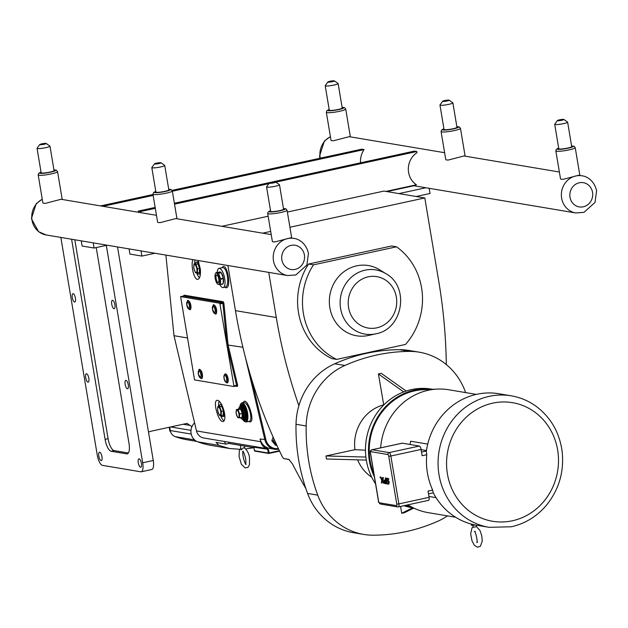 <?xml version="1.0" encoding="UTF-8"?>
<svg xmlns="http://www.w3.org/2000/svg" width="628" height="628" viewBox="0 0 628 628"><rect width="100%" height="100%" fill="white"/><g stroke="black" fill="none" stroke-linecap="round" stroke-linejoin="round"><path stroke-width="0.94" d="M380.05 477.076L380.223 477.782M380.089 477.241L380.207 477.641M382.703 477.421L383.323 477.531L382.97 480.334L384.312 483.427L382.97 480.334L383.323 477.531L382.703 477.421L382.35 480.232L383.692 483.325L384.312 483.427L383.692 483.325M381.738 480.13L380.395 477.037L381.015 477.139L382.358 480.239L381.997 483.042L381.384 482.94L381.738 480.13L380.395 477.037L381.015 477.139L382.35 480.232L382.711 477.421M382.35 480.232L382.005 483.042M381.997 483.042L381.384 482.94M385.671 480.239L385.278 477.908L385.835 478.002L386.817 483.85L385.835 478.002L385.278 477.908L386.055 482.579L384.76 482.359L384.572 481.221L385.545 481.386L385.349 480.2L384.25 480.043L384.383 482.799A2.284 0.793 -102.3 0 0 384.407 482.869L386.817 483.85L385.254 483.591M384.14 480.075L385.349 480.2L385.545 481.386L384.572 481.221L384.768 482.359L386.055 482.579M387.248 483.945L387.044 482.72L387.248 483.945L388.677 484.188L389.242 482.571L388.638 480.82L387.123 480.483L386.934 479.337L388.748 479.651L388.551 478.481L386.55 478.214L386.769 481.024L388.622 481.927L388.803 483.018L387.044 482.72L388.803 483.018M388.677 484.188L389.242 482.571L388.905 481.229L387.123 480.483L386.934 479.337L388.748 479.651L388.551 478.481L386.55 478.214M240.312 445.362L241.191 449.829L243.413 447.811L244.418 447.874C247.432 450.606 249.135 453.965 249.528 457.938L249.442 464.861L247.895 467.397L245.156 467.97L241.372 464.257L239.072 456.548L239.354 450.519L240.783 448.188M432.464 389.305A60.084 55.813 99.5 0 0 414.59 390.074A60.084 55.813 99.5 0 0 374.421 477.005M404.848 505.501A60.084 55.813 99.5 0 0 412.557 507.73M373.927 474.03A59.291 55.083 -80.5 0 1 370.088 460.646A59.291 55.083 -80.5 0 1 423.413 389.713L437.41 389.077A62.298 57.87 -80.5 0 1 448.8 389.768L476.307 394.392M446.32 364.578A515.745 479.117 99.5 0 0 438.894 282.184L424.803 197.946L289.916 227.25M305.852 488.553A515.745 479.117 99.5 0 1 292.538 464.068L288.872 459.398L283.613 458.511L288.739 459.468A170.298 158.201 -80.5 0 1 283.613 458.511L282.396 456.941A515.745 479.117 99.5 0 1 235.453 310.64L276.296 317.509A515.745 479.117 99.5 0 0 298.881 405.688A65.5 60.845 -80.5 0 1 334.708 363.777A180.519 167.7 -80.5 0 1 399.526 349.694A65.5 60.845 -80.5 0 1 409.142 350.479L419.3 352.182A65.5 60.845 -80.5 0 1 465.215 391.44A180.519 167.7 99.5 0 1 465.631 392.594M375.882 333.813L368.479 335.462A35.608 33.08 -80.5 0 1 329.857 307.759A35.608 33.08 -80.5 0 1 343.665 271.916A35.608 33.08 -80.5 0 1 379.524 269.75L385.985 273.73A32.554 30.246 99.5 0 0 353.203 275.708A32.554 30.246 99.5 0 0 340.58 308.481A32.554 30.246 99.5 0 0 375.882 333.813C402.909 329.276 410.037 286.855 385.985 273.73M336.647 359.397L331.749 358.572A64.472 59.895 -80.5 0 1 308.552 264.027L313.451 264.851A64.472 59.895 99.5 0 0 336.647 359.397L405.492 344.442A64.472 59.895 99.5 0 0 396.527 246.804L313.451 264.851M308.552 264.027L391.637 245.98L396.527 246.804M403.71 391.919L378.409 373.95L381.243 373.33L406.175 391.04M383.747 404.989L378.409 373.95M366.312 460.081L326.458 458.99L325.956 455.967L354.946 449.672L365.48 450.197M325.956 455.967L365.889 457.058M298.881 405.688A65.5 60.845 99.5 0 0 296.016 424.277L306.174 425.988A65.5 60.845 -80.5 0 1 344.874 365.48L334.708 363.777M306.174 425.988A180.519 167.7 99.5 0 0 317.752 495.162L307.587 493.451A65.5 60.845 99.5 0 0 353.493 532.709L363.659 534.412A65.5 60.845 -80.5 0 1 317.752 495.162M447.481 515.886A65.5 60.845 -80.5 0 1 438.093 521.114A180.519 167.7 99.5 0 1 373.275 535.197A65.5 60.845 -80.5 0 1 363.659 534.412M399.526 349.694L409.692 351.405A65.5 60.845 -80.5 0 1 419.3 352.182M409.692 351.405A180.519 167.7 99.5 0 0 344.874 365.48M354.946 449.672A39.611 36.801 -80.5 0 1 383.582 404.895M413.601 508.146L404.558 512.652L401.724 513.264L400.578 506.427M371.752 477.209A39.611 36.801 -80.5 0 1 357.622 459.837M401.724 513.264L412.706 507.793L411.45 507.581A60.084 55.813 99.5 0 1 403.875 505.713M432.637 389.297L431.373 389.085A60.084 55.813 99.5 0 0 411.575 389.572A60.084 55.813 99.5 0 0 375.575 483.874M296.016 424.277A180.519 167.7 99.5 0 0 307.587 493.451M287.373 212.06L383.951 191.077L424.803 197.946M227.901 265.511L235.453 310.64M268.745 272.379L276.296 317.509M268.148 216.236L221.817 226.3M270.692 231.426L262.669 233.169M511.2 395.813L498.813 393.732A66.678 61.944 99.5 0 0 426.341 451.406L426.742 454.711A66.678 61.944 99.5 0 0 427.409 472.892A66.678 61.944 99.5 0 0 432.661 490.075L433.257 492.752A66.678 61.944 99.5 0 0 476.699 525.244L489.086 527.324L511.373 526.774C525.212 523.626 536.893 516.459 546.415 505.265C559.171 489.416 564.384 471.267 562.06 450.841C559.273 432.025 550.583 417.149 535.99 406.214C528.478 400.821 520.212 397.359 511.2 395.813A66.678 61.944 99.5 0 0 439.027 474.846A66.678 61.944 99.5 0 0 489.086 527.324M421.105 449.632L426.459 450.535M426.742 454.711L422.126 455.716L421.074 449.444A3.273 1.138 -102.3 0 0 419.347 446.045L389.125 452.607L372.106 449.742A3.273 1.138 -102.3 0 0 371.941 449.75A3.273 1.138 -102.3 0 0 371.697 449.899M428.429 500.351A3.273 1.138 -102.3 0 0 428.586 500.343A3.273 1.138 -102.3 0 0 429.089 497.345L428.045 491.08L432.661 490.075M370.873 451.673L387.892 454.539A1.641 0.565 77.7 0 1 388.756 456.234L396.77 504.135A1.641 0.565 77.7 0 1 396.441 505.634L379.422 502.777A1.641 0.565 77.7 0 1 378.558 501.073L370.544 453.173A1.641 0.565 77.7 0 1 370.873 451.673A1.641 1.523 99.5 0 1 372.106 449.742L402.32 443.18A3.273 1.138 -102.3 0 0 402.163 443.187A3.273 1.138 -102.3 0 0 402.014 443.25M402.32 443.18L419.347 446.045M472.876 525.314L473.316 527.3L476.33 526.649M473.127 526.837L472.02 527.826L470.662 533.941L472.036 540.904L474.336 545.253L477.366 547.184L480.357 546.321L482.273 541.061L481.755 535.723L479.988 530.527L476.44 526.641M471.157 524.027L471.353 525.22A3.132 0.4 -9.5 0 0 475.223 524.969M409.982 444.467A64.919 60.304 -80.5 0 1 410.696 441.233L427.723 444.098M436.06 497.651L428.94 496.458M455.653 517.26L428.147 512.636A62.298 57.87 -80.5 0 1 417.157 509.559A62.298 57.87 -80.5 0 1 407.933 504.834M380.647 447.858A62.298 57.87 -80.5 0 1 437.41 389.077M81.255 240.862L82.119 246.035L94.074 248.044L107.129 245.21M94.074 248.044L93.211 242.871M100.558 205.913L152.989 194.523M172.111 190.37L361.704 149.181L364.099 149.582L172.362 191.234M360.582 162.809A18.864 17.521 -80.5 0 1 364.099 149.582M153.138 195.41L102.953 206.314M425.863 187.756L398.953 193.597M386.997 191.587L413.907 185.747M129.07 248.9L129.933 254.073L141.889 256.083L141.025 250.91M429.167 188.314L430.039 193.487L416.183 196.493M154.943 253.249L141.889 256.083M273.965 438.964L273.298 440.974L271.861 440.738L275.488 445.26L276.932 445.495M273.298 440.974L276.924 445.495M271.861 440.738L273.101 437.017M245.297 356.916L264.875 439.796A13.102 12.168 99.5 0 0 274.53 449.216L269.75 448.416A13.102 12.168 -80.5 0 1 260.094 438.988L265.872 439.631L251.593 379.171M267.497 448.698L267.112 448.62A0.785 0.73 -80.5 0 1 267.646 449.232L268.572 449.664L267.497 448.698A9.828 9.13 -80.5 0 1 260.746 441.727L260.094 438.988M148.522 432.158A16.375 15.213 99.5 0 1 151.701 431.075L187.097 423.382A70.477 65.469 99.5 0 0 190.096 425.407A8.125 7.544 -80.5 0 1 191.823 426.922A11.265 10.464 99.5 0 0 197.742 441.822A81.876 76.059 99.5 0 0 210.929 445.378L229.636 448.525L218.764 445.354L216.236 442.457M222.61 267.591L222.665 267.575C225.083 267.881 226.747 271.327 227.666 277.929C228.011 283.197 227.289 286.25 225.491 287.067L223.199 287.569A9.828 3.407 -102.3 0 0 224.698 278.573A9.828 3.407 -102.3 0 0 219.031 268.368A9.828 3.407 -102.3 0 0 217.217 272.364M219.855 284.61A9.828 3.407 -102.3 0 0 223.199 287.569M242.895 347.276L227.053 344.898L236.599 385.309L237.596 385.152L228.066 344.788L223.898 303.253L223.223 301.738L184.02 295.144A0.785 0.73 -80.5 0 1 183.415 296.016L222.626 302.61L222.877 303.308L223.898 303.253M187.537 337.974L173.987 335.697L165.894 255.086M198.079 260.494L200.348 269.09C200.772 274.993 199.979 278.4 197.969 279.327C194.35 280.637 190.465 265.495 192.906 259.631M243.829 402.399L243.829 402.399C246.231 402.705 248.343 406.057 250.179 412.455C251.263 417.573 250.988 420.517 249.347 421.31L246.074 422.016A9.828 3.407 -102.3 0 0 247.573 413.02A9.828 3.407 -102.3 0 0 241.898 402.815L243.782 402.407M253.312 446.327L203.723 437.991A9.828 9.13 -80.5 0 1 196.486 430.926L173.987 335.697M217.665 400.287C220.255 401.331 222.43 405.099 224.188 411.568C225.374 417.298 225.052 420.611 223.207 421.49C218.685 423.021 212.327 400.79 217.139 400.295L217.665 400.287M180.621 296.628L219.824 303.222L233.891 385.898L236.599 385.309L236.591 385.89L233.757 386.503L194.554 379.909L180.621 296.628L183.415 296.016M233.891 385.898L233.797 386.495L236.819 385.882A0.785 0.73 -80.5 0 1 237.4 386.448L237.596 385.152M254.277 447.262L267.646 449.232L268.289 453.039L254.466 450.716L253.83 446.908L254.277 447.262M267.112 448.62L253.28 446.32A0.785 0.73 -80.5 0 1 253.83 446.908M215.969 442.41L225.931 444.082L228.89 443.439L253.916 447.646M253.924 447.717L245.799 448.965M239.88 449.287L229.636 448.525M201.737 378.135A4.278 1.484 -102.3 0 0 202.373 374.217A4.278 1.484 -102.3 0 0 199.924 369.766M215.914 313.584A4.278 1.484 -102.3 0 0 216.542 309.675A4.278 1.484 -102.3 0 0 214.093 305.224M190.213 309.266A4.278 1.484 -102.3 0 0 190.841 305.349A4.278 1.484 -102.3 0 0 188.4 300.898M227.446 382.483A4.278 1.484 -102.3 0 0 228.074 378.574A4.278 1.484 -102.3 0 0 225.617 374.092M195.457 272.788L199.343 272.67L199.555 268.446L197.561 268.878L195.881 264.341L193.997 264.019L193.785 268.242L195.457 272.788M197.349 273.101L197.561 268.878M193.997 264.019L197.875 263.901L199.555 268.446M197.875 263.901L195.881 264.341M195.339 263.729A6.154 2.135 77.7 0 1 196.36 262.111A6.154 2.135 77.7 0 1 199.916 268.509A6.154 2.135 77.7 0 1 198.974 274.146A6.154 2.135 77.7 0 1 197.373 273.101M196.36 262.111L197.796 261.798A6.154 2.135 77.7 0 1 198.793 262.166M200.418 273.832A6.154 2.135 77.7 0 1 200.411 273.832L198.974 274.146M193.926 268.376A4.003 1.389 77.7 0 1 194.727 264.71A4.003 1.389 77.7 0 1 196.847 268.87A4.003 1.389 77.7 0 1 196.038 272.536A4.003 1.389 77.7 0 1 193.926 268.376M217.838 406.497L217.626 410.72L219.305 415.257L221.189 415.579L223.183 415.147L223.395 410.924L221.401 411.356L219.721 406.811L217.838 406.497L221.715 406.379L219.721 406.811M223.395 410.924L221.715 406.379M221.189 415.579L221.401 411.356M221.213 415.571A6.154 2.135 -102.3 0 0 222.814 416.623A6.154 2.135 -102.3 0 0 223.756 410.979A6.154 2.135 -102.3 0 0 220.2 404.589A6.154 2.135 -102.3 0 0 219.18 406.198M224.863 415.838A6.154 2.135 77.7 0 1 224.251 416.309L222.814 416.623M217.767 410.853A4.003 1.389 -102.3 0 0 219.879 415.014A4.003 1.389 -102.3 0 0 220.687 411.34A4.003 1.389 -102.3 0 0 218.568 407.187A4.003 1.389 -102.3 0 0 217.767 410.853M220.522 272.332A6.154 2.135 -102.3 0 0 219.565 272.002A6.154 2.135 -102.3 0 0 219.29 272.12L221.056 272.419L218.34 273.007L216.04 272.623L219.29 272.12M222.807 276.917A6.154 2.135 -102.3 0 0 221.715 273.957L223.278 278.204L220.569 278.793L218.528 273.266L221.237 272.678L221.715 273.957M223.16 282.608A6.154 2.135 -102.3 0 0 223.301 279.853L223.105 283.801L220.389 284.39L220.648 279.248L223.356 278.659L223.301 279.853M217.979 284.209L220.279 284.594L222.995 284.005A6.704 2.324 -102.3 0 0 223.105 283.801M217.979 284.358L217.751 284.217A5.801 2.01 -102.3 0 0 219.447 279.146A5.801 2.01 -102.3 0 0 215.459 273.675A5.801 2.01 -102.3 0 0 215.216 278.432A5.801 2.01 -102.3 0 0 217.751 284.217M223.356 278.659A6.704 2.324 -102.3 0 0 223.278 278.204M220.648 279.248A6.704 2.324 -102.3 0 0 220.609 279.02A6.704 2.324 -102.3 0 0 220.569 278.793M219.69 271.987A6.154 2.135 77.7 0 1 219.808 271.948A6.154 2.135 77.7 0 1 220.891 272.395M221.315 272.874A6.154 2.135 77.7 0 1 223.364 278.345A6.154 2.135 77.7 0 1 223.121 283.346M215.899 278.549A3.933 1.366 -102.3 0 0 218.167 282.631A3.933 1.366 -102.3 0 0 218.764 279.028A3.933 1.366 -102.3 0 0 216.495 274.946A3.933 1.366 -102.3 0 0 215.899 278.549M216.621 274.938A3.933 1.366 -102.3 0 0 216.134 278.494A3.933 1.366 -102.3 0 0 218.285 282.584M241.701 404.558A8.188 2.842 77.7 0 1 241.89 404.495A8.188 2.842 77.7 0 1 246.616 412.996A8.188 2.842 77.7 0 1 245.367 420.501A8.188 2.842 77.7 0 1 245.171 420.517M242.816 413.405L241.136 408.852L239.244 408.538L239.032 409.016L240.76 409.307L242.29 413.452L242.094 417.314L242.604 417.628L242.816 413.405L239.621 414.033L238.091 409.88L236.364 409.589L236.175 413.452L237.706 417.596L239.433 417.887L242.094 417.314M241.136 408.852L238.091 409.88M236.364 409.589L239.032 409.016M239.433 417.887L239.621 414.033M236.207 413.585A3.721 1.287 -102.3 0 0 238.169 417.455A3.721 1.287 -102.3 0 0 238.923 414.04A3.721 1.287 -102.3 0 0 236.952 410.178A3.721 1.287 -102.3 0 0 236.207 413.585M219.156 401.119A11.006 3.815 -102.3 0 0 218.575 406.332M220.538 415.516A11.006 3.815 -102.3 0 0 224.118 420.823M194.939 259.968A11.006 3.815 -102.3 0 0 194.727 263.862M196.69 273.047A11.006 3.815 -102.3 0 0 199.516 277.788M224.392 441.468A11.265 10.464 99.5 0 0 225.931 444.082M191.823 426.922A11.265 10.464 -80.5 0 1 194.578 422.864M228.89 443.439L228.686 442.19M72.299 297.609A4.294 1.492 77.7 0 1 72.95 293.676A4.294 1.492 77.7 0 1 75.431 298.135A4.294 1.492 77.7 0 1 74.771 302.068A4.294 1.492 77.7 0 1 72.299 297.609M85.698 377.687A4.294 1.492 77.7 0 1 86.35 373.754A4.294 1.492 77.7 0 1 88.831 378.213A4.294 1.492 77.7 0 1 88.179 382.146A4.294 1.492 77.7 0 1 85.698 377.687M111.737 304.242A4.294 1.492 77.7 0 1 112.396 300.302A4.294 1.492 77.7 0 1 114.877 304.768A4.294 1.492 77.7 0 1 114.218 308.701A4.294 1.492 77.7 0 1 111.737 304.242M125.137 384.32A4.294 1.492 77.7 0 1 125.796 380.38A4.294 1.492 77.7 0 1 128.277 384.846A4.294 1.492 77.7 0 1 127.617 388.779A4.294 1.492 77.7 0 1 125.137 384.32M138.27 462.797A4.294 1.492 77.7 0 1 138.929 458.856A4.294 1.492 77.7 0 1 141.41 463.323A4.294 1.492 77.7 0 1 140.751 467.256A4.294 1.492 77.7 0 1 138.27 462.797M98.824 456.164A4.294 1.492 77.7 0 1 99.483 452.231A4.294 1.492 77.7 0 1 101.964 456.689A4.294 1.492 77.7 0 1 101.304 460.622A4.294 1.492 77.7 0 1 98.824 456.164M117.53 246.961L153.263 460.497A9.828 3.407 77.7 0 1 151.764 469.493L141.198 471.793A9.828 3.407 77.7 0 1 140.719 471.801L102.474 465.364A9.828 3.407 77.7 0 1 97.277 455.151L60.845 237.423M96.233 247.573L128.991 443.368A11.461 3.98 77.7 0 1 127.249 453.863A11.461 3.98 77.7 0 1 126.691 453.871L111.148 451.257A11.461 3.98 77.7 0 1 105.088 439.349L71.6 239.237M128.363 453L114.147 450.606A11.461 3.98 77.7 0 1 108.087 438.697L74.803 239.77M106.32 245.383L142.697 462.789A9.828 3.407 77.7 0 1 141.198 471.793M196.784 441.405L187.27 439.804A80.305 74.599 -80.5 0 1 175.165 436.625A8.125 7.544 -80.5 0 1 170.29 430.557L169.725 427.158M170.471 431.389L169.874 431.177L170.439 431.271M169.874 431.177L169.222 427.268M442.646 101.249L439.993 104.907A6.547 0.848 -9.5 0 0 439.961 105.025A6.547 0.848 -9.5 0 0 440.416 105.245A6.547 0.848 -9.5 0 0 447.701 104.57A6.547 0.848 -9.5 0 0 452.874 102.859A6.547 0.848 -9.5 0 0 452.804 102.764L449.106 100.166A3.305 0.424 -9.5 0 0 448.91 100.103A3.305 0.424 -9.5 0 0 445.448 100.409A3.305 0.424 -9.5 0 0 442.646 101.249A3.305 0.424 -9.5 0 0 442.858 101.422A3.305 0.424 -9.5 0 0 446.744 101.037A3.305 0.424 -9.5 0 0 449.106 100.166M452.874 102.859L456.964 127.296A6.547 0.848 170.5 0 1 451.791 128.999A6.547 0.848 170.5 0 1 444.506 129.674A6.547 0.848 170.5 0 1 444.043 129.454L439.961 105.025M559.367 172.009L463.951 155.964L448.447 160.007A9.828 1.264 170.5 0 1 446.453 159.928A9.828 1.264 170.5 0 1 445.77 159.591A9.828 1.264 170.5 0 1 445.77 159.559M557.397 120.545L554.744 124.195A6.547 0.848 -9.5 0 0 554.712 124.313A6.547 0.848 -9.5 0 0 555.168 124.54A6.547 0.848 -9.5 0 0 562.452 123.857A6.547 0.848 -9.5 0 0 567.626 122.154A6.547 0.848 -9.5 0 0 567.555 122.052L563.858 119.461A3.305 0.424 -9.5 0 0 563.661 119.398A3.305 0.424 -9.5 0 0 560.2 119.697A3.305 0.424 -9.5 0 0 557.397 120.545A3.305 0.424 -9.5 0 0 557.609 120.709A3.305 0.424 -9.5 0 0 561.495 120.333A3.305 0.424 -9.5 0 0 563.858 119.461M567.626 122.154L571.716 146.583A6.547 0.848 170.5 0 1 566.542 148.294A6.547 0.848 170.5 0 1 559.258 148.969A6.547 0.848 170.5 0 1 558.794 148.75L554.712 124.313M582.007 175.816A18.832 17.498 99.5 0 0 561.636 191.485A18.832 17.498 99.5 0 0 575.758 212.955L584.001 212.335L595.03 202.412L596.6 190.857C594.308 180.142 586.12 176.099 582.007 175.816L578.702 175.259L563.198 179.302A9.828 1.264 170.5 0 1 561.204 179.216A9.828 1.264 170.5 0 1 560.521 178.886A9.828 1.264 170.5 0 1 560.521 178.854M327.894 81.954L325.241 85.612A6.547 0.848 -9.5 0 0 325.21 85.73A6.547 0.848 -9.5 0 0 325.665 85.95A6.547 0.848 -9.5 0 0 332.95 85.275A6.547 0.848 -9.5 0 0 338.131 83.571A6.547 0.848 -9.5 0 0 338.052 83.469L334.355 80.879A3.305 0.424 -9.5 0 0 334.159 80.816A3.305 0.424 -9.5 0 0 330.697 81.114A3.305 0.424 -9.5 0 0 327.894 81.954A3.305 0.424 -9.5 0 0 328.106 82.127A3.305 0.424 -9.5 0 0 331.992 81.75A3.305 0.424 -9.5 0 0 334.355 80.879M338.131 83.571L342.213 108A6.547 0.848 170.5 0 1 337.04 109.712A6.547 0.848 170.5 0 1 329.755 110.387A6.547 0.848 170.5 0 1 329.292 110.159L325.21 85.73M444.616 152.714L349.199 136.676L333.696 140.719A9.828 1.264 170.5 0 1 331.702 140.633A9.828 1.264 170.5 0 1 331.019 140.303A9.828 1.264 170.5 0 1 331.019 140.264M271.218 234.605L175.801 218.56L160.297 222.602A9.828 1.264 170.5 0 1 158.303 222.524A9.828 1.264 170.5 0 1 157.62 222.186A9.828 1.264 170.5 0 1 157.62 222.155M293.857 238.412A18.832 17.498 99.5 0 0 273.486 254.081A18.832 17.498 99.5 0 0 287.616 275.551L295.851 274.931L306.88 265.008L308.45 253.453C306.158 242.738 297.97 238.695 293.857 238.412L290.552 237.855L275.048 241.898A9.828 1.264 170.5 0 1 273.054 241.811A9.828 1.264 170.5 0 1 272.371 241.482A9.828 1.264 170.5 0 1 272.371 241.45L267.685 213.489A9.828 1.264 -9.5 0 0 268.376 213.818A9.828 1.264 -9.5 0 0 279.303 212.806A9.828 1.264 -9.5 0 0 287.067 210.239L291.722 238.051M156.474 215.31L61.049 199.272L45.554 203.315A9.828 1.264 170.5 0 1 43.552 203.229A9.828 1.264 170.5 0 1 42.869 202.899A9.828 1.264 170.5 0 1 42.869 202.86M49.981 146.167L54.071 170.596A6.547 0.848 170.5 0 1 48.89 172.308A6.547 0.848 170.5 0 1 41.605 172.983A6.547 0.848 170.5 0 1 41.15 172.755L37.06 148.326A6.547 0.848 -9.5 0 0 37.515 148.546A6.547 0.848 -9.5 0 0 44.808 147.87A6.547 0.848 -9.5 0 0 49.981 146.167A6.547 0.848 -9.5 0 0 49.902 146.065L46.205 143.474A3.305 0.424 -9.5 0 0 46.009 143.412A3.305 0.424 -9.5 0 0 42.547 143.71A3.305 0.424 -9.5 0 0 39.752 144.55A3.305 0.424 -9.5 0 0 39.964 144.723A3.305 0.424 -9.5 0 0 43.842 144.346A3.305 0.424 -9.5 0 0 46.205 143.474M39.752 144.55L37.099 148.208A6.547 0.848 -9.5 0 0 37.06 148.326M279.484 184.75L283.566 209.179A6.547 0.848 170.5 0 1 278.392 210.89A6.547 0.848 170.5 0 1 271.108 211.565A6.547 0.848 170.5 0 1 270.652 211.346L266.562 186.909A6.547 0.848 -9.5 0 0 267.018 187.136A6.547 0.848 -9.5 0 0 274.303 186.453A6.547 0.848 -9.5 0 0 279.484 184.75A6.547 0.848 -9.5 0 0 279.405 184.648L275.708 182.057A3.305 0.424 -9.5 0 0 275.511 181.994A3.305 0.424 -9.5 0 0 272.05 182.293A3.305 0.424 -9.5 0 0 269.255 183.141A3.305 0.424 -9.5 0 0 269.467 183.305A3.305 0.424 -9.5 0 0 273.345 182.929A3.305 0.424 -9.5 0 0 275.708 182.057M269.255 183.141L266.594 186.791A6.547 0.848 -9.5 0 0 266.562 186.909M164.732 165.454L168.822 189.892A6.547 0.848 170.5 0 1 163.641 191.595A6.547 0.848 170.5 0 1 156.356 192.27A6.547 0.848 170.5 0 1 155.901 192.05L151.811 167.621A6.547 0.848 -9.5 0 0 152.266 167.841A6.547 0.848 -9.5 0 0 159.551 167.166A6.547 0.848 -9.5 0 0 164.732 165.454A6.547 0.848 -9.5 0 0 164.654 165.352L160.956 162.762A3.305 0.424 -9.5 0 0 160.76 162.699A3.305 0.424 -9.5 0 0 157.298 163.005A3.305 0.424 -9.5 0 0 154.504 163.845A3.305 0.424 -9.5 0 0 154.716 164.018A3.305 0.424 -9.5 0 0 158.594 163.633A3.305 0.424 -9.5 0 0 160.956 162.762M154.504 163.845L151.843 167.503A6.547 0.848 -9.5 0 0 151.811 167.621M174.372 203.26L414.401 151.113L416.796 151.521L275.825 182.136M385.945 191.414L416.45 184.789A18.864 17.521 -80.5 0 1 416.984 152.667L416.796 151.521M155.304 208.323L140.648 211.503L138.262 211.102L138.45 212.248L140.845 212.649A18.864 17.521 -80.5 0 1 140.86 212.656A18.864 17.521 -80.5 0 1 141.873 212.861M139.487 212.46A18.864 17.521 99.5 0 0 138.49 212.256M140.648 211.503L140.845 212.649M138.262 211.102L155.155 207.436M268.878 183.651L174.521 204.147M348.579 307.539A26.07 24.217 -80.5 0 1 380.725 277.67A26.07 24.217 -80.5 0 1 388.112 321.834A26.07 24.217 -80.5 0 1 348.579 307.539M512.37 520.777A60.131 55.861 -80.5 0 1 447.426 473.944A60.131 55.861 -80.5 0 1 492.69 403.16A60.131 55.861 -80.5 0 1 557.64 450.001A60.131 55.861 -80.5 0 1 512.37 520.777M426.396 451.006L421.514 452.066M429.089 497.345L398.874 503.907L390.851 456.014L421.074 449.444M387.892 454.539A1.641 1.523 -80.5 0 1 389.125 452.607A3.273 1.138 -102.3 0 1 390.851 456.014L388.756 456.234M396.77 504.135L398.874 503.907A3.273 1.138 -102.3 0 1 398.372 506.914L397.673 506.929A1.641 1.523 -80.5 0 1 396.441 505.634M379.422 502.777A1.641 1.523 99.5 0 0 380.647 504.064L397.673 506.929A1.641 1.523 -80.5 0 0 398.215 506.914A3.273 1.138 -102.3 0 0 398.372 506.914L428.586 500.343M278.337 448.518L278.212 448.533A12.317 11.437 -80.5 0 1 265.872 439.631M278.071 449.255L274.53 449.216A13.102 12.168 99.5 0 0 278.008 449.263L278.212 448.533M279.382 450.716L269.122 452.945L268.572 449.664M224.824 287.216L225.86 287.75C232.211 288.794 226.684 260.22 221.99 267.724M248.743 421.435L249.716 421.875C256.138 422.887 246.733 394.8 243.24 402.524M260.746 441.727L196.486 430.926M235.492 386.126L237.4 386.448M219.824 303.222L222.626 302.61A0.785 0.73 99.5 0 0 223.223 301.738M220.169 303.897L222.877 303.308L227.053 344.898M269.122 452.945L268.289 453.039A0.526 0.487 -80.5 0 0 268.682 453.447L269.122 452.945M255.031 451.124A0.526 0.487 -80.5 0 1 254.466 450.716L254.458 450.653M269.043 453.424L279.586 451.14L268.855 453.447A0.526 0.487 -80.5 0 1 268.682 453.447L254.858 451.124L253.437 446.351M239.935 406.614A9.436 3.273 77.7 0 1 243.217 403.898A9.436 3.273 77.7 0 1 247.071 413.075A9.436 3.273 77.7 0 1 246.514 421.05A9.436 3.273 77.7 0 1 242.706 419.386M240.061 406.575A7.795 2.7 77.7 0 1 242.91 405.931A7.795 2.7 77.7 0 1 245.729 413.138A7.795 2.7 77.7 0 1 242.84 419.371M242.761 419.378L244.983 420.579A8.188 2.842 -102.3 0 0 246.231 413.083A8.188 2.842 -102.3 0 0 241.505 404.581L239.982 406.591M243.491 419.229A6.939 2.41 -102.3 0 0 245.415 413.083A6.939 2.41 -102.3 0 0 240.712 406.426M238.656 409.095A5.895 2.049 77.7 0 1 240.752 407.792A5.895 2.049 77.7 0 1 243.075 413.444A5.895 2.049 77.7 0 1 242.785 418.35A5.895 2.049 77.7 0 1 240.516 417.651M240.438 417.675L242.07 419.276L242.918 419.355A6.547 2.269 -102.3 0 0 243.915 413.357A6.547 2.269 -102.3 0 0 240.131 406.551L239.394 406.975L238.577 409.111M240.131 406.551L241.128 406.34A6.547 2.269 77.7 0 1 244.912 413.138A6.547 2.269 77.7 0 1 243.915 419.135L242.918 419.355M241.49 417.439L242.604 417.628M200.882 374.429A3.493 1.209 77.7 0 1 200.175 377.632A3.493 1.209 77.7 0 1 198.33 373.998A3.493 1.209 77.7 0 1 199.037 370.795A3.493 1.209 77.7 0 1 200.882 374.429M198.213 372.867A3.682 1.28 77.7 0 1 198.487 370.96A3.682 1.28 77.7 0 1 201.023 374.429A3.682 1.28 77.7 0 1 199.94 377.64A3.682 1.28 77.7 0 1 198.895 376.023M202.028 374.319A4.467 1.546 77.7 0 1 200.717 378.221L198.315 373.99L198.958 370.112A4.467 1.546 77.7 0 1 202.028 374.319M223.913 377.185A3.682 1.28 77.7 0 1 224.188 375.277L224.659 374.429A4.467 1.546 77.7 0 1 227.729 378.653L226.582 378.762A3.493 1.209 77.7 0 1 225.884 381.989A3.493 1.209 77.7 0 1 224.031 378.339L224.031 378.339A3.493 1.209 77.7 0 1 224.738 375.12A3.493 1.209 77.7 0 1 226.582 378.762M224.659 374.429C225.703 373.016 226.849 374.398 228.09 378.566L227.729 378.653A4.467 1.546 77.7 0 1 226.425 382.57L225.648 381.997A3.682 1.28 77.7 0 1 224.604 380.372M228.074 378.551L228.074 378.551C228.372 382.271 227.815 383.614 226.425 382.57M224.188 375.277A3.682 1.28 77.7 0 1 226.724 378.762A3.682 1.28 77.7 0 1 225.648 381.997L224.015 378.331L224.188 375.277M215.059 309.887A3.493 1.209 77.7 0 1 214.352 313.089A3.493 1.209 77.7 0 1 212.507 309.455A3.493 1.209 77.7 0 1 213.206 306.252A3.493 1.209 77.7 0 1 215.059 309.887M212.39 308.324A3.682 1.28 77.7 0 1 212.664 306.417A3.682 1.28 77.7 0 1 215.192 309.879A3.682 1.28 77.7 0 1 214.117 313.097A3.682 1.28 77.7 0 1 213.073 311.472M216.205 309.769A4.467 1.546 77.7 0 1 214.894 313.67L212.492 309.447L213.135 305.569A4.467 1.546 77.7 0 1 216.205 309.769M189.358 305.561A3.493 1.209 77.7 0 1 188.651 308.764A3.493 1.209 77.7 0 1 186.806 305.137A3.493 1.209 77.7 0 1 187.513 301.935A3.493 1.209 77.7 0 1 189.358 305.561M186.689 303.999A3.682 1.28 77.7 0 1 186.963 302.092A3.682 1.28 77.7 0 1 189.499 305.561A3.682 1.28 77.7 0 1 188.416 308.772A3.682 1.28 77.7 0 1 187.372 307.155M190.504 305.451A4.467 1.546 77.7 0 1 189.193 309.353L186.791 305.122L187.434 301.244A4.467 1.546 77.7 0 1 190.504 305.451M197.742 441.822L218.764 445.354M105.088 439.349L108.087 438.697M111.148 451.257L114.147 450.606M126.691 453.871L127.759 453.644M142.697 462.789L153.263 460.497M194.57 439.89L175.165 436.625M191.218 434.074L170.29 430.557M190.983 430.361L170.698 426.946M190.096 425.407L183.156 424.238M456.862 126.668A8.188 1.052 170.5 0 1 454.531 128.638A8.188 1.052 170.5 0 1 442.999 130.004A8.188 1.052 170.5 0 1 443.941 128.834M443.933 128.795L441.547 130.059L441.084 131.597A9.828 1.264 -9.5 0 0 441.767 131.935A9.828 1.264 -9.5 0 0 452.702 130.914A9.828 1.264 -9.5 0 0 460.465 128.355L459.335 126.958L456.854 126.636M571.613 145.963A8.188 1.052 170.5 0 1 569.282 147.933A8.188 1.052 170.5 0 1 557.75 149.299A8.188 1.052 170.5 0 1 558.692 148.122M558.685 148.09L556.298 149.346L555.835 150.893A9.828 1.264 -9.5 0 0 556.518 151.222A9.828 1.264 -9.5 0 0 567.453 150.21A9.828 1.264 -9.5 0 0 575.217 147.643L574.086 146.246L571.606 145.924M342.111 107.372A8.188 1.052 170.5 0 1 339.779 109.351A8.188 1.052 170.5 0 1 328.256 110.709A8.188 1.052 170.5 0 1 329.19 109.539M329.182 109.5L326.796 110.763L326.332 112.302A9.828 1.264 -9.5 0 0 327.015 112.64A9.828 1.264 -9.5 0 0 337.95 111.627A9.828 1.264 -9.5 0 0 345.714 109.06L344.584 107.663L342.103 107.341M592.534 192.341A12.277 11.406 -80.5 0 1 577.391 206.416A12.277 11.406 -80.5 0 1 573.906 185.605A12.277 11.406 -80.5 0 1 592.534 192.341M320.288 158.178A18.832 17.498 -80.5 0 1 330.422 136.747M42.249 199.194L36.212 203.676L31.4 218.693L38.575 231.677L46.158 234.958A18.832 17.498 -80.5 0 1 31.863 219.015A18.832 17.498 -80.5 0 1 42.272 199.343M304.384 254.937A12.277 11.406 -80.5 0 1 289.241 269.012A12.277 11.406 -80.5 0 1 285.756 248.201A12.277 11.406 -80.5 0 1 304.384 254.937M41.04 172.096L38.653 173.359L38.182 174.898A9.828 1.264 -9.5 0 0 38.873 175.236A9.828 1.264 -9.5 0 0 49.8 174.223A9.828 1.264 -9.5 0 0 57.564 171.656L56.434 170.259L53.961 169.937A8.188 1.052 170.5 0 1 51.637 171.939A8.188 1.052 170.5 0 1 40.106 173.304A8.188 1.052 170.5 0 1 41.04 172.135M283.464 208.559A8.188 1.052 170.5 0 1 281.14 210.529A8.188 1.052 170.5 0 1 269.608 211.895A8.188 1.052 170.5 0 1 270.542 210.718M168.712 189.263A8.188 1.052 170.5 0 1 166.389 191.234A8.188 1.052 170.5 0 1 154.857 192.6A8.188 1.052 170.5 0 1 155.791 191.422M155.791 191.391L153.648 192.411L152.934 194.193A9.828 1.264 -9.5 0 0 153.624 194.531A9.828 1.264 -9.5 0 0 164.552 193.51A9.828 1.264 -9.5 0 0 172.315 190.951L176.97 218.756M245.65 458.589C245.995 461.957 245.925 463.872 245.43 464.335L246.168 464.171C245.25 465.686 241.364 452.921 243.326 451.187L242.581 451.351C243.546 451.807 244.575 454.217 245.65 458.589M288.739 459.468L289.233 459.547M428.508 493.867L433.296 492.831M380.647 504.064C378.841 502.8 378.111 501.788 378.441 501.018L370.426 453.118C370.018 451.281 370.528 450.158 371.941 449.75L402.163 443.187M477.602 542.027L476.746 542.561C478.089 542.459 475.498 530.817 474.328 531.414L475.325 531.531M475.945 534.389L476.982 539.177M476.432 526.625L476.189 525.149M406.206 505.21L417.157 509.559M219.031 268.368L222.665 267.575M244.41 446.053L244.747 448.07M221.488 404.306L220.2 404.589M215.459 273.675L215.993 272.701M241.898 402.815L240.351 404.456L239.888 406.63M242.659 419.386L243.986 421.176L246.074 422.016M198.958 370.112C199.052 368.416 200.057 369.225 201.973 372.514C202.805 377.624 202.381 379.524 200.717 378.221M213.135 305.569C213.23 303.874 214.234 304.674 216.15 307.971C216.982 313.082 216.558 314.981 214.894 313.67M187.434 301.244C187.529 299.556 188.533 300.357 190.449 303.654C191.281 308.756 190.857 310.656 189.193 309.353M441.084 131.597L445.77 159.591M460.465 128.355L465.12 156.16M555.835 150.893L560.521 178.886M575.217 147.643L579.872 175.455M326.332 112.302L331.019 140.303M345.714 109.06L350.369 136.873M412.855 185.566L575.758 212.955M319.895 158.264L319.55 156.097L324.362 141.08L330.399 136.598M46.158 234.958L287.616 275.551M38.182 174.898L42.869 202.899M57.564 171.656L62.219 199.469M270.542 210.686L268.156 211.942L267.685 213.489M287.067 210.239L285.936 208.841L283.456 208.52M152.934 194.193L157.62 222.186M172.315 190.951L171.185 189.546L168.704 189.232"/></g></svg>
